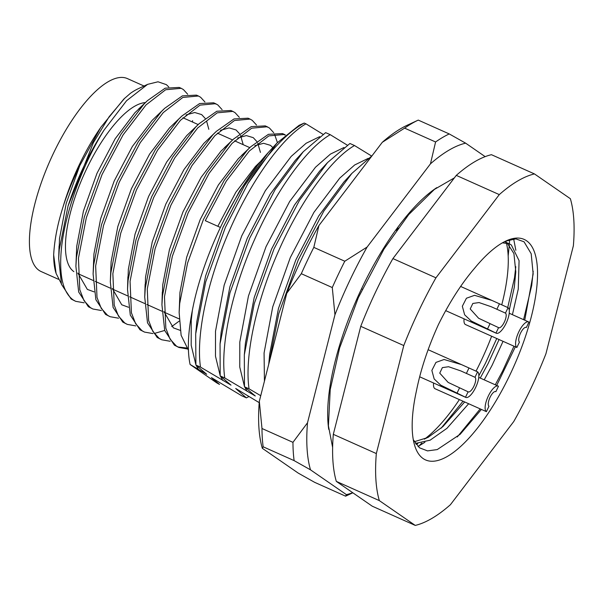 <?xml version="1.0" encoding="UTF-8"?>
<svg xmlns="http://www.w3.org/2000/svg" width="604" height="604" viewBox="0 0 604 604"><rect width="100%" height="100%" fill="white"/><g stroke="black" fill="none" stroke-linecap="round" stroke-linejoin="round"><path stroke-width="0.91" d="M474.699 268.123A120.777 42.416 -65.9 0 1 506.016 240.958A120.777 42.416 -65.9 0 1 526.56 240.769A120.777 42.416 -65.9 0 1 510.274 374.125A120.777 42.416 -65.9 0 1 423.14 458.564A120.777 42.416 -65.9 0 1 414.638 445.382A120.777 42.416 -65.9 0 1 416.45 390.796C420.694 369.603 428.017 347.519 438.444 324.537C449.58 302.106 461.66 283.299 474.699 268.123M524.755 320.188L533.158 273.876L531.188 253.725L524.038 241.789L515.816 238.882L505.616 241.162M413.295 439.72L419.584 447.843L427.526 450.894L437.228 449.587L460.165 434.291L481.396 409.429M496.699 385.435L515.348 346.817M73.877 271.634A92.593 32.518 -65.9 0 1 81.751 179.652A92.593 32.518 -65.9 0 1 145.458 102.597M512.418 314.669L518.262 289.089L519.078 260.664L511.331 244.96L509.285 243.789L502.437 242.823M504.521 241.691L509.285 243.789M507.217 243.087L513.921 253.559L515.786 271.838L514.291 287.315L509.24 310.124M415.409 443.427L430.124 440.18L446.93 428.342L468.636 403.759M484.212 379.848L492.109 365.284L503.034 341.343M499.063 339.569L488.13 363.51L480.24 378.074M464.657 401.977L442.951 426.567L427.904 437.507L414.336 441.72M104.213 129.875A118.762 41.706 114.1 0 0 68.041 206.039L59.252 249.678L58.694 258.633L61.472 284.333L71.144 299.01L75.681 301.321L73.129 299.901C63.08 292.51 59.116 276.066 61.238 250.569C64.334 214.677 82.084 165.224 104.213 129.875L126.598 100.702L147.618 84.356L158.022 81.789L166.379 84.643L168.758 86.953M55.885 272.751A108.697 38.173 -65.9 0 1 53.665 254.911L56.096 273.438L61.223 283.502M283.442 134.065L285.028 135.1M186.636 347.987L177.938 346.99M178.92 347.466L174.382 345.163L164.711 330.479L161.932 304.786L162.491 295.824L170.358 255.394L186.092 212.102L207.127 172.472L230.094 142.469L233.506 139.086L251.189 126.636L265.262 125.889L267.247 126.772L251.664 128.199L232.087 143.352L209.112 173.363L188.078 212.993L172.344 256.277L164.477 296.715L165.836 328.214L170.071 339.154L176.368 346.047L178.92 347.466L187.391 348.969M75.681 301.321L84.152 302.815M187.701 94.262L183.427 89.581L181.215 88.32L165.632 89.747L146.055 104.9L123.08 134.903L102.046 174.533L86.312 217.825L78.445 258.255L79.803 289.754L84.039 300.694L90.336 307.595L92.888 309.006L101.359 310.509M92.888 309.006L88.35 306.704L78.679 292.019L75.9 266.326L76.459 257.372L84.326 216.934L100.06 173.642L121.094 134.012L144.062 104.009L147.474 100.626L165.164 88.184L179.229 87.429L181.215 88.32M204.907 101.955L200.634 97.274L198.422 96.006L182.838 97.433L163.261 112.586L140.287 142.597L119.252 182.227L103.518 225.511L95.651 265.949L97.01 297.447L101.245 308.387L107.542 315.28L110.094 316.7L118.565 318.202M110.094 316.7L105.557 314.397L95.885 299.712L93.107 274.02L93.665 265.058L101.532 224.628L117.267 181.336L138.301 141.706L161.268 111.702L164.681 108.32L182.37 95.877L196.436 95.122L198.422 96.006M222.113 109.649L217.84 104.96L215.628 103.699L200.045 105.126L180.468 120.279L157.493 150.29L136.459 189.913L120.725 233.204L112.857 273.642L114.216 305.141L118.452 316.073L124.749 322.974L127.301 324.393L135.772 325.896M127.301 324.393L122.763 322.083L113.091 307.406L110.313 281.706L110.872 272.751L118.739 232.321L134.473 189.029L155.507 149.399L178.474 119.388L181.887 116.013L199.577 103.563L213.642 102.808L215.628 103.699M239.32 117.335L235.047 112.654L232.834 111.393L217.251 112.82L197.674 127.972L174.699 157.976L153.665 197.606L137.931 240.898L130.064 281.336L131.423 312.827L135.658 323.767L141.955 330.667L144.507 332.087L152.978 333.582M144.507 332.087L139.969 329.776L130.298 315.099L127.52 289.399L128.078 280.445L135.945 240.007L151.68 196.715L172.714 157.093L195.681 127.082L199.094 123.707L216.776 111.257L230.849 110.502L232.834 111.393M154.209 333.491L164.703 330.448M171.71 326.575L179.199 321.101M256.526 125.028L252.253 120.347L250.041 119.086L234.458 120.513L214.881 135.666L191.906 165.67L170.872 205.3L155.137 248.591L147.27 289.022L148.629 320.52L152.865 331.46L159.162 338.361L161.713 339.773L170.185 341.275M161.713 339.773L157.176 337.47L147.504 322.785L144.726 297.093L145.285 288.138L153.152 247.7L168.886 204.409L189.92 164.779L212.887 134.775L216.3 131.393L233.982 118.95L248.055 118.195L250.041 119.086M277.417 142.582L274.405 133.884M273.733 132.721L269.459 128.04L267.247 126.772M214.616 103.299L215.854 104.077M266.236 126.372L267.474 127.15M372.132 155.651L351.83 173.439L323.774 211.158L298.233 259.931L278.776 313.619L268.757 364.152M328.546 212.895L359.508 172.223M349.935 143.488L327.549 162.582L299.493 200.309L273.952 249.074L254.246 303.669L244.326 354.805L244.469 386.771L249.044 388.817C244.288 356.141 256.564 300.407 278.527 251.121C300.173 201.615 331.173 158.814 354.51 145.534L349.935 143.488M325.654 132.638L303.268 151.732L275.213 189.452L249.671 238.225L229.965 292.812L220.052 343.955L220.188 375.922L224.763 377.961C220.015 345.292 232.283 289.558 254.246 240.271C275.892 190.758 306.892 147.957 330.229 134.677L325.654 132.638M247.972 183.473L225.39 227.368L205.685 281.962L195.688 333.937L195.907 365.065L200.483 367.111C195.734 334.435 208.002 278.701 229.965 229.414C251.611 179.909 282.612 137.108 305.949 123.828L304.22 123.057A150.97 53.016 114.1 0 0 247.972 183.473L276.994 143.027L268.168 152.646C234.903 189.014 202.287 257.04 192.344 310.501C187.935 332.668 187.187 350.66 190.094 364.469L216.662 382.815L219.509 384.431L211.423 377.643M249.007 396.526L246.394 397.877L235.703 388.493M240.007 390.992L238.255 390.826L235.771 388.531L259.214 402.649M215.726 380.135L213.975 379.976L211.498 377.674L241.819 395.831L246.394 397.877M220.188 375.922L231 385.133L200.483 367.111M244.469 386.771L255.281 395.99L224.763 377.961M305.949 123.828L323.019 134.307M330.229 134.677L347.3 145.164M260.739 395.711L249.044 388.817M354.51 145.534L371.573 156.013M276.994 143.027L299.108 125.315L304.22 123.057M362.219 289.203L361.502 288.84M534.457 173.922L491.445 154.692A191.226 67.157 114.1 0 0 456.277 175.379L392.917 258.587A191.226 67.157 114.1 0 0 360.754 326.326L333.317 434.336A191.226 67.157 114.1 0 0 336.315 481.38L372.23 506.182L415.25 525.412A191.226 67.157 114.1 0 0 450.41 504.718L513.77 421.509A191.226 67.157 114.1 0 0 545.933 353.77L573.37 245.768A191.226 67.157 114.1 0 0 570.372 198.716L534.457 173.922A191.226 67.157 114.1 0 0 499.289 194.609L435.937 277.817A191.226 67.157 114.1 0 0 403.774 345.556L376.33 453.566A191.226 67.157 114.1 0 0 379.335 500.61L415.25 525.412M379.335 500.61L336.315 481.38M333.317 434.336L376.33 453.566M403.774 345.556L360.754 326.326M392.917 258.587L435.937 277.817M499.289 194.609L456.277 175.379M188.433 350.154L181.125 335.303L179.139 312.472L179.698 303.518L187.565 263.08L203.299 219.796L224.333 180.166L247.3 150.154L250.713 146.78L268.395 134.33L282.468 133.575L284.454 134.465L268.871 135.892L249.293 151.045L226.319 181.057L205.284 220.679L220.347 227.414M223.978 219.931L239.66 190.879L256.632 166.734M285.284 134.873L284.454 134.465M147.618 84.356L138.127 88.773A108.697 38.173 -65.9 0 0 130.388 93.356L123.88 99.003L100.755 127.399L79.773 165.662C63.782 198.633 55.085 228.387 53.665 254.911M124.809 98.127L109.082 116.814L93.371 142.718L68.041 206.039M79.773 165.662L66.213 203.405L59.509 238.656L59.064 251.913M142.65 105.496L134.986 112.646L115.138 138.822L96.972 173.363L83.42 211.098L76.716 246.349L75.9 266.326M77.856 273.061L87.338 289.399L94.088 291.868M164.681 108.32L152.193 120.339L132.344 146.508L114.179 181.057L100.626 218.791L93.922 254.035L93.107 274.02M208.818 129.316L206.628 121.2M205.164 118.399L201.638 114.579L194.745 112.518L185.994 114.941M181.887 116.013L169.399 128.033L149.55 154.201L131.385 188.75L117.833 226.477L111.128 261.728L110.313 281.706M112.268 288.44L121.751 304.786L128.501 307.255M199.094 123.707L186.606 135.719L166.757 161.895L148.592 196.443L135.039 234.171L128.335 269.422L127.889 282.68M243.231 144.703L240.543 135.5M239.577 133.786L236.051 129.958L229.158 127.897L220.407 130.321M216.3 131.393L203.812 143.412L183.963 169.588L165.798 204.129L152.246 241.864L145.541 277.115L145.096 290.373M260.437 152.389L257.749 143.193M256.783 141.479L253.257 137.652L246.364 135.59L237.614 138.014M228.682 143.956L221.019 151.106L201.17 177.274L183.004 211.823L169.452 249.558L162.748 284.801L162.295 298.066M163.888 311.521L173.371 327.859L180.12 330.328M272.812 147.542L270.464 145.345L263.571 143.284L254.82 145.707M245.888 151.649L238.225 158.792L218.376 184.967L200.211 219.516L186.659 257.244L179.954 292.495L179.139 312.472M261.396 160.664L255.432 166.485L235.832 192.261L217.825 226.289M195.907 365.065L206.719 374.284L190.094 364.469M533.204 271.241L531.716 285.42L523.592 319.667M513.966 346.198L502.656 370.954L495.28 384.801M480.218 408.9L457.281 436.949M513.664 238.95L515.846 250.282M515.793 266.696L514.51 277.734L507.73 307.527M496.745 338.534L485.45 363.268L478.859 375.703M462.996 401.237L441.109 428.198M424.922 442.264L418.021 446.522M416.156 444.446A120.777 42.416 114.1 0 0 417.862 443.517M424.431 439.184A120.777 42.416 114.1 0 0 459.372 399.614M476.027 371.143A120.777 42.416 114.1 0 0 491.626 336.247M501.743 304.846A120.777 42.416 114.1 0 0 506.379 242.914M506.258 242.438A120.777 42.416 114.1 0 0 505.865 241.049M433.596 383.012A14.088 4.945 114.1 0 0 434.774 388.583A14.088 4.945 114.1 0 0 435.054 388.742L486.394 411.656A14.088 4.945 114.1 0 1 488.092 396.518A14.088 4.945 114.1 0 1 498.172 386.092A14.088 4.945 114.1 0 1 498.459 386.25L495.869 391.694A8.048 2.831 114.1 0 0 495.71 391.603A8.048 2.831 114.1 0 0 489.95 397.56A8.048 2.831 114.1 0 0 488.976 406.213L486.394 411.656M464.068 318.844A14.088 4.945 114.1 0 0 465.239 324.416A14.088 4.945 114.1 0 0 465.525 324.575L516.858 347.489A14.088 4.945 114.1 0 1 518.564 332.351A14.088 4.945 114.1 0 1 528.643 321.924A14.088 4.945 114.1 0 1 528.923 322.083L526.341 327.527A8.048 2.831 114.1 0 0 526.175 327.436A8.048 2.831 114.1 0 0 520.421 333.393A8.048 2.831 114.1 0 0 519.448 342.045L516.858 347.489M144.031 86.025L127.399 78.588A105.677 37.116 114.1 0 0 51.808 156.783A105.677 37.116 114.1 0 0 39.026 270.35A105.677 37.116 114.1 0 0 41.14 271.543L58.422 279.274M100.241 128.184A105.677 37.116 114.1 0 0 63.329 205.911M328.735 429.361A150.97 53.016 -65.9 0 1 327.912 421.494A150.97 53.016 -65.9 0 1 436.79 187.64M485.155 156.632L465.631 143.156A191.226 67.157 114.1 0 0 430.463 163.843L367.111 247.051A191.226 67.157 114.1 0 0 334.948 314.79L307.504 422.8A191.226 67.157 114.1 0 0 307.081 448.855A191.226 67.157 114.1 0 0 310.509 469.844L294.125 460.626A201.291 70.691 -65.9 0 1 293.265 451.845A201.291 70.691 -65.9 0 1 292.955 442.347L261.985 428.5A201.291 70.691 114.1 0 0 263.155 446.786L294.125 460.626M310.509 469.844L346.424 494.646L345.594 496.171L314.624 482.324L298.24 473.106L262.332 448.311A191.226 67.157 -65.9 0 1 259.327 401.26L286.772 293.257A191.226 67.157 -65.9 0 1 318.935 225.518L382.287 142.31A191.226 67.157 -65.9 0 1 407.194 125.247L418.255 120.098L449.248 133.937A201.291 70.691 -65.9 0 0 435.582 141.978L404.612 128.131A201.291 70.691 114.1 0 1 418.278 120.09L418.225 120.12M346.424 494.646A191.226 67.157 114.1 0 0 352.706 492.698M313.816 247.383L344.786 261.23A201.291 70.691 -65.9 0 0 332.283 287.549L301.313 273.703A201.291 70.691 114.1 0 1 313.816 247.383L318.935 225.518M435.582 141.978L430.463 163.843M465.631 143.156L449.248 133.937M367.111 247.051L344.786 261.23M332.283 287.549L334.948 314.79M307.504 422.8L292.955 442.347M352.849 492.796L345.594 496.171M286.772 293.257L301.313 273.703M382.287 142.31L404.612 128.131M261.985 428.5L259.327 401.26M262.332 448.311L263.155 446.786M474.993 377.281L460.754 370.894L448.598 366.734L442.377 367.617L439.742 373.121L448.145 382.423L468.1 391.8A8.048 2.831 114.1 0 0 468.259 391.89A8.048 2.831 114.1 0 0 474.019 385.933A8.048 2.831 114.1 0 0 474.993 377.281L477.583 371.837A14.088 4.945 114.1 0 1 475.876 386.975A14.088 4.945 114.1 0 1 465.797 397.402A14.088 4.945 114.1 0 1 465.518 397.243L468.1 391.8M465.518 397.243L440.769 385.171L434.178 378.98L431.86 370.426L435.952 362.4L444.083 359.501L461.464 364.597L477.583 371.837M505.465 313.114L491.218 306.726L479.07 302.566L472.841 303.45L470.214 308.954L478.617 318.255L498.572 327.632A8.048 2.831 114.1 0 0 498.73 327.723A8.048 2.831 114.1 0 0 504.491 321.766A8.048 2.831 114.1 0 0 505.465 313.114L508.047 307.67A14.088 4.945 114.1 0 1 506.348 322.808A14.088 4.945 114.1 0 1 496.269 333.234A14.088 4.945 114.1 0 1 495.982 333.076L498.572 327.632M495.982 333.076L471.233 321.003L464.65 314.812L462.332 306.258L466.424 298.233L474.555 295.333L491.935 300.43L508.047 307.67M303.268 151.732L295.311 160.324L270.162 194.239L247.247 238.278L229.898 286.772L221.139 332.298L220.052 343.955M319.69 136.663L306.152 143.239L291.188 156.406L265.367 190.645L241.759 235.824L224.167 285.163L215.515 331.264L215.477 356.171L220.128 375.454M220.49 376.254L222.831 380.512M327.549 162.582L319.591 171.174L294.442 205.088L271.528 249.135L254.178 297.621L245.42 343.155L244.326 354.805M343.97 147.512L330.433 154.095L315.469 167.255L289.648 201.502L266.032 246.681L248.448 296.02L239.796 342.113L239.758 367.028L244.409 386.303M244.771 387.111L247.112 391.362M351.83 173.439L343.872 182.03L318.723 215.945L295.809 259.992L278.459 308.478L269.701 354.004L268.75 364.189M368.251 158.369L354.714 164.945L339.75 178.112L313.929 212.351L290.313 257.531L272.729 306.877L264.076 352.97L264.431 381.169M398.164 228.04L396.451 230.396M268.168 152.646L244.439 185.753L222.967 227.429L205.617 275.915L196.859 321.449L195.772 333.098M192.344 310.501L191.242 320.407L191.196 345.322L195.847 364.597M196.217 365.405L198.557 369.656M466.394 373.438L468.976 367.987M456.911 393.4L459.501 387.957M496.858 309.271L499.448 303.82M487.383 329.233L489.965 323.789M182.974 117.765L198.188 124.567M217.387 133.152L232.6 139.947M234.594 140.838L249.814 147.64M78.007 273.695L93.084 280.437M95.213 281.381L110.29 288.123M112.419 289.074L127.497 295.817M129.618 296.768L144.703 303.51M146.825 304.461L161.91 311.203M164.031 312.147L179.116 318.889M250.713 146.78L241.524 155.507M161.932 304.786L162.31 292.117M233.506 139.086L224.318 147.814M144.726 297.093L145.103 284.424M127.52 289.399L127.897 276.738M147.474 100.626L138.286 109.362M58.694 258.633L59.071 245.971M192.578 120.657L192.533 122.038M509.225 313.242L528.643 321.924M418.262 446.741L421.781 443.072M425.903 438.519L427.202 437.024M508.175 255.9L509.3 244.884M509.376 243.827L509.61 239.713M332.623 447.451L328.417 425.82L330.229 389.55L339.614 347.972L358.331 297.659L384.016 249.037L408.727 214.579L434.351 189.452L454.382 177.87M478.753 377.409L498.172 386.092M428.13 349.701L461.464 364.597M419.667 376.783L465.797 397.402M460.626 286.439L491.935 300.43M445.707 310.637L496.269 333.234"/></g></svg>
